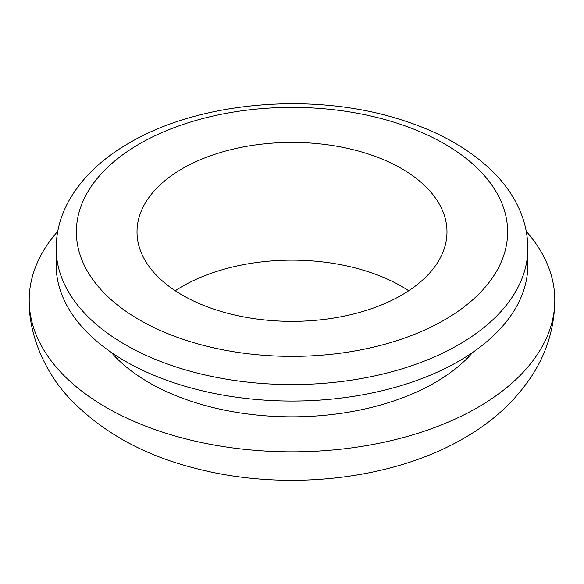 <?xml version="1.0" encoding="UTF-8"?>
<svg xmlns="http://www.w3.org/2000/svg" width="584" height="584" viewBox="0 0 584 584"><rect width="100%" height="100%" fill="white"/><g stroke="black" fill="none" stroke-linecap="round" stroke-linejoin="round"><path stroke-width="0.88" d="M57.736 231.344A262.8 151.723 -0 0 0 29.2 300.11A262.8 151.723 -0 0 0 191.428 440.285A262.8 151.723 -0 0 0 477.829 407.398A262.8 151.723 -0 0 0 554.8 300.11A262.8 151.723 -0 0 0 526.264 231.344M111.23 352.349A202.152 116.712 -0 0 0 434.941 382.637A202.152 116.712 -0 0 0 472.77 352.349M56.152 248.39L56.152 264.895A235.848 136.167 -0 0 0 201.743 390.696A235.848 136.167 -0 0 0 458.769 361.182A235.848 136.167 -0 0 0 527.848 264.895L527.848 248.39C527.761 232.082 523.658 216.452 515.519 201.502C510.117 191.603 503.204 182.303 494.772 173.616C470.463 149.044 437.686 130.619 396.448 118.326C310.403 92.031 198.706 101.915 129.422 142.854C101.74 158.76 81.424 178.31 68.481 201.502C60.342 216.452 56.239 232.082 56.152 248.39A235.848 136.167 -0 0 0 201.743 374.191A235.848 136.167 -0 0 0 458.769 344.677A235.848 136.167 -0 0 0 527.848 248.39M401.588 295.154A154.986 89.476 -0 0 0 446.986 231.884A154.986 89.476 -0 0 0 351.312 149.219A154.986 89.476 -0 0 0 182.412 168.615A154.986 89.476 -0 0 0 137.014 231.884A154.986 89.476 -0 0 0 232.688 314.557A154.986 89.476 -0 0 0 401.588 295.154M408.72 290.759A154.986 89.476 -0 0 0 182.412 286.357A154.986 89.476 -0 0 0 175.28 290.759M139.525 143.854A215.627 124.494 -0 0 0 139.525 319.915A215.627 124.494 -0 0 0 444.475 319.915A215.627 124.494 -0 0 0 444.475 143.854A215.627 124.494 -0 0 0 139.525 143.854M554.8 300.11C554.493 327.186 546.996 352.203 532.294 375.162C515.446 400.872 492.641 421.896 463.871 438.241C391.156 480.661 284.24 491.56 195.414 468.353C143.321 455.184 101.251 431.715 69.189 397.959C47.034 374.643 28.492 336.932 29.2 300.11"/></g></svg>
